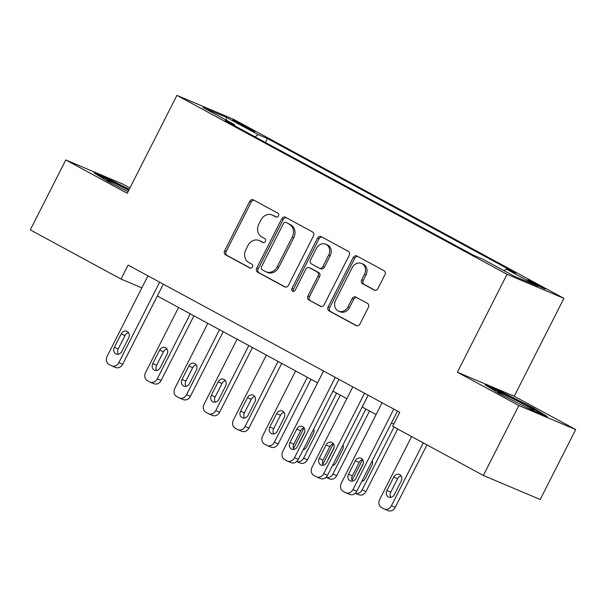 <?xml version="1.0" encoding="UTF-8"?>
<svg xmlns="http://www.w3.org/2000/svg" width="606" height="606" viewBox="0 0 606 606"><rect width="100%" height="100%" fill="white"/><g stroke="black" fill="none" stroke-linecap="round" stroke-linejoin="round"><path stroke-width="0.91" d="M278.449 215.918A2.159 1.826 -67.1 0 0 277.813 213.13L253.391 199.889A3.083 2.613 -67.1 0 0 253.202 199.798A3.083 2.613 -67.1 0 0 249.702 201.389L224.629 250.816A3.083 2.613 -67.1 0 0 225.538 254.808L249.952 268.041A2.159 1.826 -67.1 0 0 251.907 264.201L248.74 262.489A9.863 8.355 -67.1 0 1 245.847 249.71L247.937 245.597A9.863 8.355 -67.1 0 1 259.133 240.499A9.863 8.355 -67.1 0 1 259.747 240.794L262.906 242.506A2.159 1.826 -67.1 0 0 264.86 238.666L261.701 236.954A9.863 8.355 -67.1 0 1 258.8 224.175L260.891 220.061A9.863 8.355 -67.1 0 1 272.086 214.963A9.863 8.355 -67.1 0 1 272.7 215.259L275.866 216.971A2.159 1.826 -67.1 0 0 278.449 215.918M541.34 286.57A10.044 0.439 26.9 0 0 532.25 281.949A10.044 0.439 26.9 0 0 527.455 279.942A10.044 0.439 26.9 0 0 531.5 282.411A10.044 0.439 26.9 0 0 540.59 287.032A10.044 0.439 26.9 0 0 545.377 289.039A10.044 0.439 26.9 0 0 541.34 286.57M374.228 290.069A3.083 2.613 -67.1 0 0 374.425 290.16A3.083 2.613 -67.1 0 0 377.917 288.57L384.954 274.7A3.083 2.613 -67.1 0 0 384.052 270.708L356.934 256.012A3.083 2.613 -67.1 0 0 356.737 255.921A3.083 2.613 -67.1 0 0 353.237 257.512L328.164 306.939A3.083 2.613 -67.1 0 0 329.073 310.923L356.192 325.627A3.083 2.613 -67.1 0 0 356.381 325.717A3.083 2.613 -67.1 0 0 359.881 324.127L368.38 307.378A3.083 2.613 -67.1 0 0 367.471 303.386L355.866 297.091A3.083 2.613 -67.1 0 0 355.677 297.001A3.083 2.613 -67.1 0 0 352.177 298.591L347.958 306.901A8.242 6.984 -67.1 0 1 338.602 311.158A8.242 6.984 -67.1 0 1 335.663 300.235L352.169 267.7A8.242 6.984 -67.1 0 1 361.532 263.436A8.242 6.984 -67.1 0 1 364.471 274.366L361.714 279.783A3.083 2.613 -67.1 0 0 362.623 283.775L374.622 290.236M457.378 372.213L518.842 405.528L483.361 475.46L540.219 499.503L575.7 429.571L514.236 396.256L563.906 298.349L507.048 274.306L457.378 372.213L514.236 396.256M129.942 187.951L122.639 183.989L65.781 159.954L127.237 193.269L176.914 95.362L507.048 274.306M65.781 159.954L30.3 229.886L121.026 279.063L141.849 287.865M483.361 475.46L392.635 426.283L399.725 412.3L128.124 265.08L121.026 279.063M313.476 235.961A3.083 2.613 -67.1 0 0 312.575 231.969L285.456 217.266A3.083 2.613 -67.1 0 0 285.259 217.175A3.083 2.613 -67.1 0 0 281.767 218.766L256.686 268.193A3.083 2.613 -67.1 0 0 257.595 272.185L284.714 286.88A3.083 2.613 -67.1 0 0 284.903 286.979A3.083 2.613 -67.1 0 0 288.403 285.381L313.476 235.961M321.195 236.643L348.314 251.338A3.083 2.613 -67.1 0 1 349.215 255.331L324.142 304.757A3.083 2.613 -67.1 0 1 320.642 306.348A3.083 2.613 -67.1 0 1 320.453 306.257L308.848 299.962A3.083 2.613 -67.1 0 1 307.939 295.97L318.112 275.927A3.083 2.613 -67.1 0 0 317.203 271.935L309.507 267.761A3.083 2.613 -67.1 0 0 309.31 267.67A3.083 2.613 -67.1 0 0 305.81 269.261L295.228 290.13A2.159 1.826 -67.1 0 1 292.009 288.388L317.499 238.143A3.083 2.613 -67.1 0 1 320.998 236.545A3.083 2.613 -67.1 0 1 321.195 236.643M236.401 122.442L241.552 125.23A9.734 0.424 26.9 0 0 250.361 129.714A9.734 0.424 26.9 0 0 254.997 131.646A9.734 0.424 26.9 0 0 251.081 129.26L245.93 126.465A9.734 0.424 26.9 0 0 237.128 121.988A9.734 0.424 26.9 0 0 232.492 120.049A9.734 0.424 26.9 0 0 236.401 122.442M563.906 298.349L233.772 119.397L176.914 95.362M234.522 125.715L234.484 124.586L225.19 120.655L473.377 255.187L482.671 259.118L514.282 276.245L537.946 286.252L506.336 269.117L515.638 273.048L267.451 138.524L258.148 134.593L255.05 136.842M234.484 124.586L202.874 107.451L226.538 117.458L258.148 134.593M518.842 405.528L575.7 429.571M157.318 295.986L317.559 382.84M332.929 391.173L346.829 398.71M362.191 407.035L376.091 414.572M391.461 422.897L393.726 424.132M265.443 142.478L267.451 138.524M504.109 270.738L506.336 269.117M226.076 120.033L226.538 117.458M129.229 189.345L111.201 180.164L94.074 172.922L108.11 181.55L128.04 191.701M547.4 416.602L533.371 407.974L502.215 392.105L485.088 384.863L499.124 393.491L530.28 409.361L547.4 416.602M110.883 180.793L111.201 180.164M501.897 392.733L502.215 392.105M533.045 408.611L533.371 407.974M276.548 217.16L274.238 215.91A9.863 8.355 -67.1 0 0 273.624 215.607L272.086 214.963M259.133 240.499L260.671 241.15A9.863 8.355 -67.1 0 1 261.284 241.446L263.595 242.695M254.126 200.283A3.083 2.613 -67.1 0 0 251.24 202.04L226.167 251.467A3.083 2.613 -67.1 0 0 227.068 255.459L250.634 268.231M286.183 217.668A3.083 2.613 -67.1 0 0 283.297 219.417L258.224 268.844A3.083 2.613 -67.1 0 0 259.133 272.836L285.524 287.138M286.032 222.485A2.159 1.826 -67.1 0 0 283.449 223.531L261.436 266.92A2.159 1.826 -67.1 0 0 262.072 269.708L265.405 271.518A9.863 8.355 -67.1 0 0 266.026 271.814A9.863 8.355 -67.1 0 0 277.215 266.716L292.259 237.06A9.863 8.355 -67.1 0 0 289.365 224.288L287.57 223.137A2.159 1.826 -67.1 0 0 287.297 223.016M266.026 271.814L267.557 272.465A9.863 8.355 -67.1 0 0 278.752 267.367L277.215 266.716M287.57 223.137L290.903 224.94A9.863 8.355 -67.1 0 1 293.796 237.711L278.752 267.367M321.256 306.507L308.848 299.962M310.651 268.246A3.083 2.613 -67.1 0 1 310.848 268.322A3.083 2.613 -67.1 0 1 311.045 268.413L318.741 272.586A3.083 2.613 -67.1 0 1 319.642 276.578L309.477 296.622A3.083 2.613 -67.1 0 0 310.386 300.614M321.922 237.037A3.083 2.613 -67.1 0 0 319.036 238.787L293.546 289.039A2.159 1.826 -67.1 0 0 293.637 291.35M328.664 255.126A8.242 6.984 -67.1 0 0 325.725 244.203A8.242 6.984 -67.1 0 0 316.362 248.468L310.552 259.929A3.083 2.613 -67.1 0 0 311.454 263.921L319.157 268.094A3.083 2.613 -67.1 0 0 319.347 268.185A3.083 2.613 -67.1 0 0 322.846 266.595L328.664 255.126L330.202 255.777A8.242 6.984 -67.1 0 0 327.263 244.854L325.725 244.203M320.688 268.746A3.083 2.613 -67.1 0 0 320.885 268.837A3.083 2.613 -67.1 0 0 324.384 267.246L322.846 266.595M330.202 255.777L324.384 267.246M361.532 263.436L363.07 264.087A8.242 6.984 -67.1 0 1 366.009 275.01L363.252 280.434A3.083 2.613 -67.1 0 0 364.161 284.426L375.038 290.319M338.602 311.158L340.14 311.81A8.242 6.984 -67.1 0 0 349.495 307.553L347.958 306.901M356.593 297.493A3.083 2.613 -67.1 0 0 353.715 299.243L349.495 307.553M357.661 256.406A3.083 2.613 -67.1 0 0 354.775 258.164L329.702 307.583A3.083 2.613 -67.1 0 0 330.603 311.575L356.995 325.884M190.254 313.84L157.272 378.856A6.28 5.318 -67.1 0 1 150.144 382.098A6.28 5.318 -67.1 0 1 149.75 381.909L147.409 380.644A6.28 5.318 -67.1 0 1 145.569 372.508L178.55 307.492M193.912 315.824L161.113 380.477A6.28 5.318 112.9 0 1 153.985 383.727L150.144 382.098M166.968 348.965A5.022 4.257 -67.1 0 0 163.438 351.775L156.621 365.206A5.022 4.257 -67.1 0 0 156.742 370.455M160.272 367.645L167.089 354.215A5.022 4.257 -67.1 0 0 165.294 347.556A5.022 4.257 -67.1 0 0 159.59 350.154L152.78 363.585A5.022 4.257 -67.1 0 0 154.575 370.243A5.022 4.257 -67.1 0 0 160.272 367.645M159.666 282.176L118.852 362.615A6.28 5.318 -67.1 0 1 111.724 365.857A6.28 5.318 -67.1 0 1 111.33 365.668L108.989 364.403A6.28 5.318 -67.1 0 1 107.148 356.267L147.955 275.828M111.724 365.857L115.564 367.486A6.28 5.318 112.9 0 0 122.692 364.236L163.325 284.161M121.851 351.404A5.022 4.257 112.9 0 1 116.155 353.995A5.022 4.257 112.9 0 1 114.36 347.344L121.177 333.914A5.022 4.257 112.9 0 1 126.874 331.315A5.022 4.257 112.9 0 1 128.669 337.974L121.851 351.404M118.321 354.215A5.022 4.257 112.9 0 1 118.208 348.965L125.018 335.535A5.022 4.257 112.9 0 1 128.548 332.724M219.523 329.702L186.542 394.718A6.28 5.318 -67.1 0 1 179.414 397.968A6.28 5.318 -67.1 0 1 179.02 397.778L176.679 396.506A6.28 5.318 -67.1 0 1 174.831 388.378L207.82 323.362M223.182 331.687L190.382 396.347A6.28 5.318 112.9 0 1 183.254 399.589L179.414 397.968M196.23 364.827A5.022 4.257 -67.1 0 0 192.7 367.645L185.891 381.068A5.022 4.257 -67.1 0 0 186.012 386.325M189.542 383.507L196.352 370.077A5.022 4.257 -67.1 0 0 194.564 363.426A5.022 4.257 -67.1 0 0 188.86 366.016L182.05 379.447A5.022 4.257 -67.1 0 0 183.838 386.105A5.022 4.257 -67.1 0 0 189.542 383.507M248.793 345.571L215.804 410.58A6.28 5.318 -67.1 0 1 208.676 413.83A6.28 5.318 -67.1 0 1 208.29 413.64L205.942 412.368A6.28 5.318 -67.1 0 1 204.101 404.24L237.082 339.224M252.452 347.549L219.652 412.209A6.28 5.318 112.9 0 1 212.524 415.451L208.676 413.83M225.5 380.689A5.022 4.257 -67.1 0 0 221.97 383.507L215.16 396.938A5.022 4.257 -67.1 0 0 215.281 402.187M218.811 399.369L225.621 385.946A5.022 4.257 -67.1 0 0 223.834 379.288A5.022 4.257 -67.1 0 0 218.13 381.886L211.32 395.309A5.022 4.257 -67.1 0 0 213.107 401.967A5.022 4.257 -67.1 0 0 218.811 399.369M278.056 361.434L245.074 426.45A6.28 5.318 -67.1 0 1 237.946 429.692A6.28 5.318 -67.1 0 1 237.552 429.502L235.211 428.237A6.28 5.318 -67.1 0 1 233.371 420.102L266.352 355.086M281.722 363.418L248.915 428.071A6.28 5.318 112.9 0 1 241.786 431.32L237.946 429.692M254.77 396.559A5.022 4.257 -67.1 0 0 251.24 399.369L244.423 412.8A5.022 4.257 -67.1 0 0 244.544 418.049M248.074 415.239L254.891 401.808A5.022 4.257 -67.1 0 0 253.096 395.15A5.022 4.257 -67.1 0 0 247.399 397.748L240.582 411.171A5.022 4.257 -67.1 0 0 242.377 417.829A5.022 4.257 -67.1 0 0 248.074 415.239M307.325 377.296L274.344 442.312A6.28 5.318 -67.1 0 1 267.216 445.554A6.28 5.318 -67.1 0 1 266.822 445.365L264.481 444.1A6.28 5.318 -67.1 0 1 262.633 435.964L295.622 370.948M310.984 379.28L278.184 443.933A6.28 5.318 112.9 0 1 271.056 447.183L267.216 445.554M284.032 412.421A5.022 4.257 -67.1 0 0 280.502 415.239L273.692 428.662A5.022 4.257 -67.1 0 0 273.814 433.911M277.343 431.101L284.153 417.67A5.022 4.257 -67.1 0 0 282.366 411.012A5.022 4.257 -67.1 0 0 276.662 413.61L269.852 427.041A5.022 4.257 -67.1 0 0 271.639 433.699A5.022 4.257 -67.1 0 0 277.343 431.101M128.752 190.299A20.407 0.886 26.9 0 0 106.777 180.096A20.407 0.886 26.9 0 0 106.77 180.202A20.407 0.886 26.9 0 0 112.746 183.913M98.051 175.369L111.352 180.989L128.926 189.943M526.546 407.459A20.407 0.886 26.9 0 0 534.083 410.557A20.407 0.886 26.9 0 0 525.955 405.512A20.407 0.886 26.9 0 0 506.889 395.839A20.407 0.886 26.9 0 0 497.784 392.143A20.407 0.886 26.9 0 0 503.76 395.854M489.065 387.31L502.366 392.93L532.553 408.308L543.052 414.762M293.524 448.629L304.03 427.934M336.595 393.158L303.614 458.174L307.454 459.802A6.28 5.318 112.9 0 1 300.326 463.045L296.698 461.514A6.28 5.318 -67.1 0 0 303.614 458.174M340.254 395.142L307.454 459.802M303.205 449.75A5.022 4.257 -67.1 0 0 306.613 446.963L313.423 433.532A5.022 4.257 -67.1 0 0 313.703 429.056M304.773 431.76L299.122 442.903A5.022 4.257 -67.1 0 0 298.622 444.304M322.793 464.491L333.292 443.797M365.865 409.027L332.876 474.043L336.716 475.665A6.28 5.318 112.9 0 1 329.588 478.907L325.967 477.377M369.524 411.012L336.716 475.665M332.474 465.62A5.022 4.257 -67.1 0 0 335.875 462.825L342.693 449.402A5.022 4.257 -67.1 0 0 342.973 444.918M334.042 447.622L328.384 458.765A5.022 4.257 -67.1 0 0 327.884 460.166M325.975 477.377A6.28 5.318 -67.1 0 0 332.876 474.043M335.269 377.356L294.455 457.795A6.28 5.318 -67.1 0 1 287.327 461.045A6.28 5.318 -67.1 0 1 286.933 460.855L284.593 459.583A6.28 5.318 -67.1 0 1 282.752 451.455L323.559 371.016M287.327 461.045L291.175 462.666A6.28 5.318 112.9 0 0 298.303 459.424L338.928 379.341M297.463 446.584A5.022 4.257 112.9 0 1 291.759 449.182A5.022 4.257 112.9 0 1 289.971 442.524L296.781 429.101A5.022 4.257 112.9 0 1 302.485 426.503A5.022 4.257 112.9 0 1 304.273 433.161L297.463 446.584M293.933 449.402A5.022 4.257 112.9 0 1 293.812 444.153L300.621 430.722A5.022 4.257 112.9 0 1 304.151 427.904M352.063 480.361L362.562 459.659M394.036 427.048L362.146 489.906L365.986 491.527A6.28 5.318 112.9 0 1 358.858 494.776L355.237 493.246A6.28 5.318 -67.1 0 0 362.146 489.906M397.695 429.033L365.986 491.527M361.744 481.482A5.022 4.257 -67.1 0 0 365.145 478.695L371.955 465.264A5.022 4.257 -67.1 0 0 372.243 460.78M363.305 463.484L357.654 474.627A5.022 4.257 -67.1 0 0 357.154 476.028M364.532 393.226L323.725 473.665A6.28 5.318 -67.1 0 1 316.597 476.907A6.28 5.318 -67.1 0 1 316.203 476.717L313.863 475.452A6.28 5.318 -67.1 0 1 312.022 467.317L352.828 386.878M316.597 476.907L320.438 478.535A6.28 5.318 112.9 0 0 327.566 475.286L368.198 395.203M326.725 462.446A5.022 4.257 112.9 0 1 321.029 465.044A5.022 4.257 112.9 0 1 319.233 458.386L326.051 444.963A5.022 4.257 112.9 0 1 331.747 442.365A5.022 4.257 112.9 0 1 333.542 449.023L326.725 462.446M323.195 465.264A5.022 4.257 112.9 0 1 323.074 460.015L329.891 446.584A5.022 4.257 112.9 0 1 333.421 443.774M423.299 442.91L391.415 505.768A6.28 5.318 -67.1 0 1 384.287 509.017A6.28 5.318 -67.1 0 1 383.893 508.828L381.553 507.555A6.28 5.318 -67.1 0 1 379.704 499.42L411.595 436.562M426.965 444.895L395.256 507.389A6.28 5.318 112.9 0 1 388.128 510.638L384.287 509.017M401.104 475.877A5.022 4.257 -67.1 0 0 397.574 478.695L390.764 492.117A5.022 4.257 -67.1 0 0 390.885 497.367M394.415 494.557L401.225 481.126A5.022 4.257 -67.1 0 0 399.437 474.468A5.022 4.257 -67.1 0 0 393.733 477.066L386.923 490.496A5.022 4.257 -67.1 0 0 388.711 497.155A5.022 4.257 -67.1 0 0 394.415 494.557M393.802 409.088L352.995 489.527A6.28 5.318 -67.1 0 1 345.867 492.769A6.28 5.318 -67.1 0 1 345.473 492.58L343.132 491.315A6.28 5.318 -67.1 0 1 341.284 483.179L382.098 402.74M345.867 492.769L349.707 494.398A6.28 5.318 112.9 0 0 356.836 491.148L397.46 411.073M355.995 478.316A5.022 4.257 112.9 0 1 350.291 480.914A5.022 4.257 112.9 0 1 348.503 474.256L355.313 460.825A5.022 4.257 112.9 0 1 361.017 458.227A5.022 4.257 112.9 0 1 362.805 464.885L355.995 478.316M352.465 481.126A5.022 4.257 112.9 0 1 352.344 475.877L359.153 462.446A5.022 4.257 112.9 0 1 362.683 459.636M245.506 127.305L245.93 126.465M250.755 129.904L251.081 129.26M274.238 215.91L272.7 215.259M261.284 241.446L259.747 240.794M227.068 255.459L225.538 254.808M226.167 251.467L224.629 250.816M251.24 202.04L249.702 201.389M285.108 287.047L284.714 286.88M259.133 272.836L257.595 272.185M258.224 268.844L256.686 268.193M283.297 219.417L281.767 218.766M293.796 237.711L292.259 237.06M290.903 224.94L289.365 224.288M320.847 306.424L320.453 306.257M309.477 296.622L307.939 295.97M319.642 276.578L318.112 275.927M318.741 272.586L317.203 271.935M311.045 268.413L309.507 267.761M293.546 289.039L292.009 288.388M319.036 238.787L317.499 238.143M364.161 284.426L362.623 283.775M363.252 280.434L361.714 279.783M366.009 275.01L364.471 274.366M353.715 299.243L352.177 298.591M356.586 325.793L356.192 325.627M330.603 311.575L329.073 310.923M329.702 307.583L328.164 306.939M354.775 258.164L353.237 257.512M157.272 378.856L161.113 380.477M156.621 365.206L152.78 363.585M163.438 351.775L159.59 350.154M122.692 364.236L118.852 362.615M114.36 347.344L118.208 348.965M121.177 333.914L125.018 335.535M186.542 394.718L190.382 396.347M185.891 381.068L182.05 379.447M192.7 367.645L188.86 366.016M215.804 410.58L219.652 412.209M215.16 396.938L211.32 395.309M221.97 383.507L218.13 381.886M245.074 426.45L248.915 428.071M244.423 412.8L240.582 411.171M251.24 399.369L247.399 397.748M274.344 442.312L278.184 443.933M273.692 428.662L269.852 427.041M280.502 415.239L276.662 413.61M298.303 459.424L294.455 457.795M289.971 442.524L293.812 444.153M296.781 429.101L300.621 430.722M327.566 475.286L323.725 473.665M319.233 458.386L323.074 460.015M326.051 444.963L329.891 446.584M391.415 505.768L395.256 507.389M390.764 492.117L386.923 490.496M397.574 478.695L393.733 477.066M356.836 491.148L352.995 489.527M348.503 474.256L352.344 475.877M355.313 460.825L359.153 462.446M287.433 223.069L285.896 222.417M310.848 268.322L309.31 267.67M320.885 268.837L319.347 268.185"/></g></svg>
